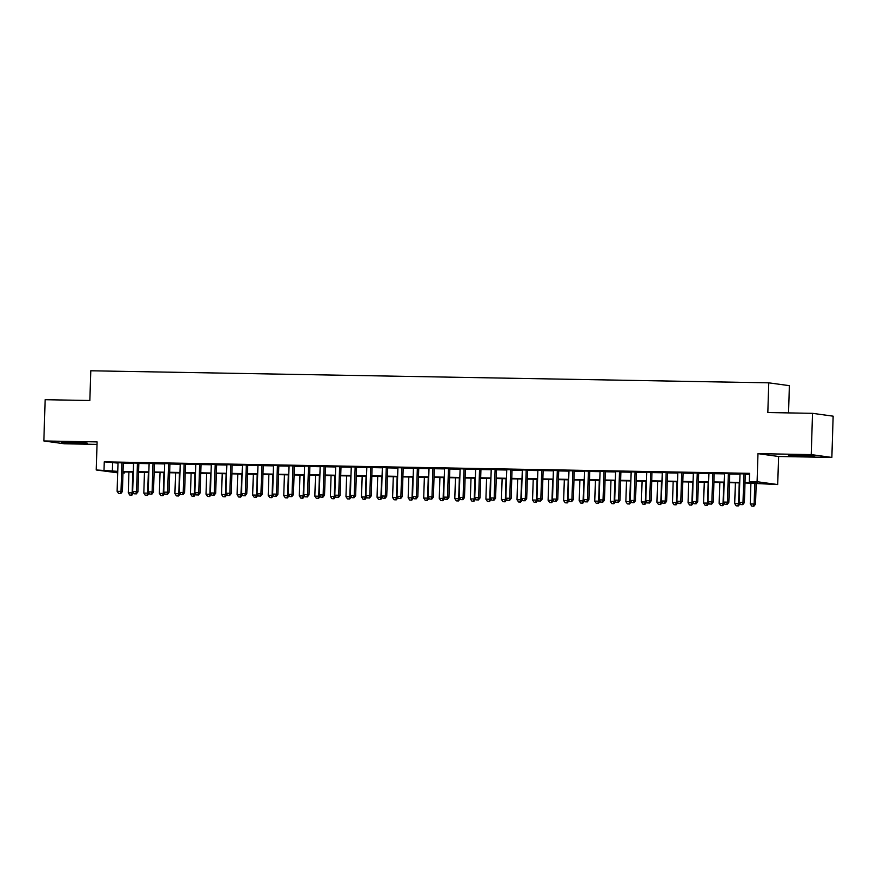 <?xml version="1.0" encoding="UTF-8"?>
<svg xmlns="http://www.w3.org/2000/svg" width="877" height="877" viewBox="0 0 877 877"><rect width="100%" height="100%" fill="white"/><g stroke="black" fill="none" stroke-linecap="round" stroke-linejoin="round"><path stroke-width="1.32" d="M78.722 443.334L87.261 443.148L81.802 442.578L61.489 442.337L78.722 443.334M805.678 456.259L814.218 456.062L808.747 455.492L788.445 455.251L805.678 456.259M124.655 471.947L124.622 472.944L122.988 472.911M117.693 472.824L96.229 469.973L117.748 471.355M788.522 412.914L789.377 385.661L768.756 382.832L90.791 370.785L89.849 400.493L45.144 399.704L43.85 440.967L64.47 443.795L97.029 444.376M768.756 382.832L767.824 412.541L812.53 413.33L833.15 416.169L831.856 457.432L811.236 454.604L757.98 453.65L757.092 481.714L777.713 484.553L745.011 482.964M757.98 453.65L778.59 456.489L831.856 457.432M778.59 456.489L777.713 484.553M812.53 413.33L811.236 454.604M123.295 462.848L118.011 462.749M138.851 463.122L133.567 463.023M154.396 463.396L149.112 463.308M169.952 463.67L164.668 463.582M185.496 463.955L180.213 463.856M201.052 464.229L195.768 464.13M216.597 464.503L211.313 464.404M232.153 464.777L226.858 464.689M247.698 465.051L242.414 464.963M263.253 465.336L257.959 465.238M278.798 465.61L273.514 465.512M294.343 465.884L289.059 465.786M309.899 466.158L304.615 466.071M325.444 466.432L320.16 466.345M341 466.717L335.716 466.619M356.544 466.992L351.26 466.893M372.1 467.266L366.816 467.178M387.645 467.54L382.361 467.452M403.201 467.825L397.906 467.726M418.746 468.099L413.462 468M434.301 468.373L429.006 468.274M449.846 468.647L444.562 468.559M465.391 468.921L460.107 468.833M480.947 469.206L475.663 469.107M496.492 469.48L491.208 469.381M512.047 469.754L506.763 469.655M527.592 470.028L522.308 469.94M543.148 470.302L537.864 470.215M558.693 470.587L553.409 470.489M574.249 470.861L568.954 470.763M589.793 471.135L584.51 471.037M605.349 471.409L600.054 471.322M620.894 471.683L615.61 471.596M636.439 471.969L631.155 471.87M651.995 472.243L646.711 472.144M667.54 472.517L662.256 472.418M683.095 472.791L677.811 472.703M698.64 473.065L693.356 472.977M714.196 473.35L708.912 473.251M729.741 473.624L724.457 473.525M745.022 482.503L757.673 482.723L749.32 481.583L749.583 473.328L104.264 461.861L118 463.1M123.284 463.199L133.556 463.374M138.84 463.473L149.101 463.659M154.385 463.747L164.657 463.933M169.941 464.021L180.202 464.207M185.485 464.306L195.757 464.481M201.041 464.58L211.302 464.755M216.586 464.854L226.847 465.04M232.142 465.128L242.403 465.314M247.687 465.402L257.948 465.588M263.243 465.687L273.503 465.862M278.787 465.961L289.048 466.136M294.332 466.235L304.604 466.421M309.888 466.509L320.149 466.696M325.433 466.783L335.705 466.97M340.989 467.068L351.249 467.244M356.533 467.342L366.805 467.518M372.089 467.616L382.35 467.803M387.634 467.89L397.895 468.077M403.19 468.165L413.451 468.351M418.735 468.45L428.996 468.625M434.29 468.724L444.551 468.899M449.835 468.998L460.096 469.184M465.38 469.272L475.652 469.458M480.936 469.546L491.197 469.732M496.481 469.831L506.753 470.006M512.036 470.105L522.297 470.28M527.581 470.379L537.853 470.565M543.137 470.653L553.398 470.839M558.682 470.927L568.943 471.113M574.238 471.212L584.499 471.387M589.783 471.486L600.043 471.662M605.338 471.76L615.599 471.947M620.883 472.034L631.144 472.221M636.428 472.308L646.7 472.495M651.984 472.593L662.245 472.769M667.529 472.867L677.8 473.054M683.084 473.142L693.345 473.328M698.629 473.416L708.901 473.602M714.185 473.701L724.446 473.876M729.73 473.975L739.991 474.15M745.286 474.249L749.55 474.325M745.297 473.898L740.002 473.799M96.229 469.973L97.106 441.909L43.85 440.967M104.264 461.861L104.001 470.116M749.32 481.583L757.092 481.714M117.726 471.826L116.257 471.793L117.726 471.99M122.988 472.714L124.622 472.944M739.717 482.876L729.456 482.69M724.172 482.602L713.911 482.416M708.627 482.317L698.355 482.142M693.071 482.043L682.81 481.857M677.526 481.769L667.254 481.583M661.971 481.495L651.71 481.309M646.426 481.221L636.154 481.034M630.87 480.936L620.609 480.76M615.325 480.662L605.064 480.475M599.769 480.388L589.508 480.201M584.225 480.114L573.964 479.927M568.669 479.829L558.408 479.653M553.124 479.555L542.863 479.379M537.579 479.28L527.307 479.094M522.023 479.006L511.762 478.82M506.478 478.732L496.207 478.546M490.923 478.447L480.662 478.272M475.378 478.173L465.106 477.998M459.822 477.899L449.561 477.713M444.277 477.625L434.016 477.439M428.721 477.351L418.461 477.165M413.177 477.066L402.916 476.891M397.621 476.792L387.36 476.617M382.076 476.518L371.815 476.332M366.531 476.244L356.259 476.058M350.975 475.97L340.714 475.783M335.431 475.685L325.159 475.509M319.875 475.411L309.614 475.235M304.33 475.137L294.058 474.95M288.774 474.863L278.513 474.676M273.229 474.589L262.968 474.402M257.674 474.304L247.413 474.128M242.129 474.029L231.868 473.854M226.573 473.755L216.312 473.569M211.028 473.481L200.767 473.295M195.483 473.207L185.211 473.021M179.928 472.922L169.667 472.747M164.383 472.648L154.111 472.473M148.827 472.374L138.566 472.188M133.282 472.1L123.01 471.914M123.032 471.453L133.293 471.629M138.577 471.727L148.849 471.903M154.133 472.001L164.394 472.188M169.678 472.275L179.938 472.462M185.233 472.55L195.494 472.736M200.778 472.835L211.039 473.01M216.334 473.109L226.595 473.284M231.879 473.383L242.14 473.569M247.424 473.657L257.695 473.843M262.979 473.931L273.24 474.117M278.524 474.216L288.796 474.391M294.08 474.49L304.341 474.665M309.625 474.764L319.897 474.95M325.181 475.038L335.442 475.224M340.725 475.312L350.986 475.498M356.281 475.597L366.542 475.772M371.826 475.871L382.087 476.047M387.382 476.145L397.643 476.332M402.927 476.419L413.188 476.606M418.472 476.693L428.743 476.88M434.027 476.978L444.288 477.154M449.572 477.252L459.844 477.439M465.128 477.526L475.389 477.713M480.673 477.801L490.945 477.987M496.229 478.075L506.489 478.261M511.773 478.36L522.034 478.535M527.329 478.634L537.59 478.82M542.874 478.908L553.135 479.094M558.43 479.182L568.691 479.368M573.975 479.467L584.235 479.642M589.519 479.741L599.791 479.916M605.075 480.015L615.336 480.201M620.62 480.289L630.892 480.475M636.176 480.563L646.437 480.749M651.721 480.848L661.992 481.024M667.276 481.122L677.537 481.298M682.821 481.396L693.082 481.583M698.377 481.67L708.638 481.857M713.922 481.944L724.183 482.131M729.478 482.229L739.739 482.405M112.618 463.001L112.366 471.256M743.904 473.712L742.994 502.433L739.114 502.357L740.013 473.635M745.297 473.733L744.387 502.62L742.994 502.433L742.183 504.615L740.626 504.582L742.183 504.615M742.742 504.692L744.387 502.62M739.114 502.357L740.626 504.582M750.909 483.074L750.252 503.891L755.535 504.154L756.193 483.161M753.332 506.139L751.775 506.117L753.88 506.215L753.332 506.139L754.143 503.957L754.801 483.139M751.775 506.117L750.252 503.891M755.535 504.154L753.88 506.215M728.348 473.427L727.45 502.148L723.558 502.082L724.457 473.361M729.752 473.459L728.842 502.346L727.45 502.148L726.627 504.33L725.082 504.308L726.627 504.33M727.186 504.407L728.842 502.346M723.558 502.082L725.082 504.308M712.804 473.152L711.894 501.874L708.013 501.808L708.912 473.087M714.196 473.174L713.286 502.072L711.894 501.874L711.083 504.056L709.526 504.034L711.083 504.056M711.642 504.132L713.286 502.072M708.013 501.808L709.526 504.034M697.248 472.878L696.349 501.6L692.457 501.534L693.367 472.813M698.651 472.9L697.741 501.787L696.349 501.6L695.527 503.782L693.981 503.749L695.527 503.782M696.086 503.858L697.741 501.787M692.457 501.534L693.981 503.749M681.703 472.604L680.793 501.326L676.912 501.249L677.811 472.528M683.095 472.626L682.196 501.512L680.793 501.326L679.982 503.508L678.425 503.475L679.982 503.508M680.541 503.584L682.196 501.512M676.912 501.249L678.425 503.475M735.364 482.799L734.707 503.617L739.991 503.65M737.776 505.865L736.22 505.843L738.335 505.941L737.776 505.865L738.598 503.683L739.245 482.865M736.22 505.843L734.707 503.617M739.991 503.869L738.335 505.941M719.809 482.514L719.151 503.332L724.446 503.376M722.231 505.59L720.675 505.558L722.78 505.667L722.231 505.59L723.043 503.409L723.7 482.591M720.675 505.558L719.151 503.332M724.435 503.595L722.78 505.667M704.264 482.24L703.606 503.058L708.89 503.102M706.676 505.316L705.119 505.284L707.235 505.393L706.676 505.316L707.498 503.135L708.145 482.317M705.119 505.284L703.606 503.058M708.89 503.321L707.235 505.393M688.708 481.966L688.061 502.784L693.345 502.828M691.131 505.031L689.574 505.009L691.69 505.108L691.131 505.031L691.942 502.85L692.6 482.032M689.574 505.009L688.061 502.784M693.334 503.047L691.69 505.108M666.147 472.33L665.248 501.041L661.357 500.975L662.267 472.254M667.55 472.352L666.641 501.238L665.248 501.041L664.437 503.234L662.88 503.201L664.437 503.234M664.985 503.31L666.641 501.238M661.357 500.975L662.88 503.201M673.163 481.692L672.506 502.51L677.789 502.554M675.575 504.757L674.018 504.735L676.134 504.834L675.575 504.757L676.397 502.576L677.044 481.758M674.018 504.735L672.506 502.51M677.789 502.773L676.134 504.834M650.602 472.045L649.704 500.767L645.812 500.701L646.711 471.979M651.995 472.078L651.096 500.964L649.704 500.767L648.881 502.949L647.325 502.927L648.881 502.949M649.44 503.025L651.096 500.964M645.812 500.701L647.325 502.927M657.607 481.418L656.961 502.236L662.245 502.269M660.03 504.483L658.474 504.45L660.589 504.56L660.03 504.483L660.841 502.302L661.499 481.484M658.474 504.45L656.961 502.236M662.234 502.488L660.589 504.56M635.047 471.771L634.148 500.493L630.256 500.427L631.166 471.705M636.45 471.793L635.54 500.69L634.148 500.493L633.337 502.674L631.78 502.653L633.337 502.674M633.885 502.751L635.54 500.69M630.256 500.427L631.78 502.653M642.063 481.133L641.405 501.951L646.689 501.995M644.474 504.209L642.929 504.176L645.033 504.286L644.474 504.209L645.297 502.028L645.943 481.21M642.929 504.176L641.405 501.951M646.689 502.214L645.033 504.286M619.502 471.497L618.603 500.219L614.711 500.153L615.61 471.431M620.894 471.519L619.995 500.405L618.603 500.219L617.781 502.4L616.224 502.368L617.781 502.4M618.34 502.477L619.995 500.405M614.711 500.153L616.224 502.368M626.507 480.859L625.86 501.677L631.144 501.721M628.93 503.935L627.373 503.902L629.489 504.012L628.93 503.935L629.741 501.754L630.399 480.936M627.373 503.902L625.86 501.677M631.133 501.94L629.489 504.012M603.946 471.223L603.047 499.945L599.166 499.868L600.065 471.146M605.349 471.245L604.439 500.131L603.047 499.945L602.236 502.126L600.679 502.093L602.236 502.126M602.795 502.203L604.439 500.131M599.166 499.868L600.679 502.093M610.962 480.585L610.304 501.403L615.599 501.447M613.374 503.65L611.828 503.628L613.933 503.727L613.374 503.65L614.196 501.469L614.854 480.651M611.828 503.628L610.304 501.403M615.588 501.666L613.933 503.727M588.401 470.949L587.502 499.66L583.611 499.594L584.51 470.872M589.804 470.971L588.895 499.857L587.502 499.66L586.68 501.852L585.123 501.819L586.68 501.852M587.239 501.929L588.895 499.857M583.611 499.594L585.123 501.819M595.406 480.311L594.759 501.129L600.043 501.173M597.829 503.376L596.272 503.354L598.388 503.453L597.829 503.376L598.64 501.195L599.298 480.377M596.272 503.354L594.759 501.129M600.043 501.392L598.388 503.453M572.856 470.664L571.947 499.386L568.066 499.32L568.965 470.598M574.249 470.697L573.339 499.583L571.947 499.386L571.135 501.567L569.579 501.545L571.135 501.567M571.694 501.644L573.339 499.583M568.066 499.32L569.579 501.545M579.861 480.037L579.204 500.855L584.499 500.888M582.284 503.102L580.727 503.069L582.832 503.179L582.284 503.102L583.095 500.92L583.753 480.103M580.727 503.069L579.204 500.855M584.488 501.107L582.832 503.179M557.301 470.39L556.402 499.112L552.51 499.046L553.409 470.324M558.704 470.412L557.794 499.298L556.402 499.112L555.579 501.293L554.034 501.271L555.579 501.293M556.139 501.37L557.794 499.298M552.51 499.046L554.034 501.271M564.317 479.752L563.659 500.57L568.943 500.614M566.728 502.828L565.172 502.795L567.287 502.905L566.728 502.828L567.54 500.646L568.197 479.829M565.172 502.795L563.659 500.57M568.943 500.833L567.287 502.905M541.756 470.116L540.846 498.838L536.965 498.772L537.864 470.05M543.148 470.138L542.238 499.024L540.846 498.838L540.035 501.019L538.478 500.986L540.035 501.019M540.594 501.096L542.238 499.024M536.965 498.772L538.478 500.986M548.761 479.478L548.103 500.296L553.398 500.339M551.184 502.554L549.627 502.521L551.732 502.631L551.184 502.554L551.995 500.361L552.653 479.555M549.627 502.521L548.103 500.296M553.387 500.559L551.732 502.631M526.2 469.842L525.301 498.564L521.409 498.487L522.319 469.765M527.603 469.864L526.693 498.75L525.301 498.564L524.479 500.745L522.933 500.712L524.479 500.745M525.038 500.822L526.693 498.75M521.409 498.487L522.933 500.712M533.216 479.204L532.558 500.022L537.842 500.065M535.628 502.269L534.071 502.247L536.187 502.346L535.628 502.269L536.45 500.087L537.097 479.27M534.071 502.247L532.558 500.022M537.842 500.285L536.187 502.346M510.655 469.557L509.745 498.279L505.865 498.213L506.763 469.491M512.047 469.59L511.138 498.476L509.745 498.279L508.934 500.471L507.377 500.438L508.934 500.471M509.493 500.537L511.138 498.476M505.865 498.213L507.377 500.438M517.66 478.93L517.013 499.747L522.297 499.791M520.083 501.995L518.526 501.973L520.642 502.072L520.083 501.995L520.894 499.813L521.552 478.995M518.526 501.973L517.013 499.747M522.286 500.011L520.642 502.072M495.099 469.283L494.2 498.004L490.309 497.939L491.219 469.217M496.503 469.316L495.593 498.202L494.2 498.004L493.389 500.186L491.833 500.164L493.389 500.186M493.937 500.263L495.593 498.202M490.309 497.939L491.833 500.164M502.115 478.656L501.458 499.473L506.742 499.506M504.527 501.721L502.97 501.688L505.086 501.797L504.527 501.721L505.349 499.539L505.996 478.721M502.97 501.688L501.458 499.473M506.742 499.726L505.086 501.797M479.555 469.009L478.645 497.73L474.764 497.665L475.663 468.943M480.947 469.031L480.048 497.917L478.645 497.73L477.833 499.912L476.277 499.89L477.833 499.912M478.393 499.989L480.048 497.917M474.764 497.665L476.277 499.89M486.56 478.371L485.913 499.188L491.197 499.232M488.982 501.447L487.426 501.414L489.541 501.523L488.982 501.447L489.794 499.265L490.451 478.447M487.426 501.414L485.913 499.188M491.186 499.452L489.541 501.523M463.999 468.735L463.1 497.456L459.208 497.391L460.118 468.669M465.402 468.757L464.492 497.643L463.1 497.456L462.289 499.638L460.732 499.605L462.289 499.638M462.837 499.715L464.492 497.643M459.208 497.391L460.732 499.605M471.015 478.097L470.357 498.914L475.641 498.958M473.427 501.173L471.881 501.14L473.986 501.249L473.427 501.173L474.249 498.98L474.895 478.162M471.881 501.14L470.357 498.914M475.641 499.177L473.986 501.249M448.454 468.461L447.555 497.182L443.663 497.106L444.562 468.384M449.846 468.482L448.947 497.369L447.555 497.182L446.733 499.364L445.176 499.331L446.733 499.364M447.292 499.441L448.947 497.369M443.663 497.106L445.176 499.331M455.459 477.822L454.812 498.64L460.096 498.684M457.882 500.888L456.325 500.866L458.441 500.964L457.882 500.888L458.693 498.706L459.351 477.888M456.325 500.866L454.812 498.64M460.085 498.903L458.441 500.964M432.898 468.175L431.999 496.897L428.119 496.831L429.017 468.11M434.301 468.208L433.391 497.095L431.999 496.897L431.188 499.079L429.631 499.057L431.188 499.079M431.747 499.156L433.391 497.095M428.119 496.831L429.631 499.057M439.914 477.548L439.256 498.366L444.551 498.399M442.326 500.614L440.78 500.592L442.885 500.69L442.326 500.614L443.148 498.432L443.806 477.614M440.78 500.592L439.256 498.366M444.54 498.629L442.885 500.69M417.353 467.901L416.454 496.623L412.563 496.557L413.462 467.836M418.757 467.934L417.847 496.82L416.454 496.623L415.632 498.805L414.076 498.783L415.632 498.805M416.191 498.881L417.847 496.82M412.563 496.557L414.076 498.783M424.358 477.274L423.712 498.092L428.996 498.125M426.781 500.339L425.224 500.307L427.34 500.416L426.781 500.339L427.592 498.158L428.25 477.34M425.224 500.307L423.712 498.092M428.985 498.344L427.34 500.416M401.809 467.627L400.899 496.349L397.018 496.283L397.917 467.562M403.201 467.649L402.291 496.535L400.899 496.349L400.087 498.531L398.531 498.509L400.087 498.531M400.646 498.607L402.291 496.535M397.018 496.283L398.531 498.509M408.814 476.989L408.156 497.807L413.451 497.851M411.236 500.065L409.68 500.033L411.784 500.142L411.236 500.065L412.047 497.884L412.705 477.066M409.68 500.033L408.156 497.807M413.44 498.07L411.784 500.142M386.253 467.353L385.354 496.075L381.462 495.998L382.361 467.288M387.656 467.375L386.746 496.261L385.354 496.075L384.532 498.257L382.986 498.224L384.532 498.257M385.091 498.333L386.746 496.261M381.462 495.998L382.986 498.224M393.269 476.715L392.611 497.533L397.895 497.577M395.68 499.791L394.124 499.758L396.24 499.868L395.68 499.791L396.492 497.599L397.149 476.781M394.124 499.758L392.611 497.533M397.895 497.796L396.24 499.868M370.708 467.079L369.798 495.801L365.917 495.724L366.816 467.002M372.1 467.101L371.19 495.987L369.798 495.801L368.987 497.983L367.43 497.95L368.987 497.983M369.546 498.059L371.19 495.987M365.917 495.724L367.43 497.95M377.713 476.441L377.055 497.259L382.35 497.303M380.136 499.506L378.579 499.484L380.684 499.583L380.136 499.506L380.947 497.325L381.605 476.507M378.579 499.484L377.055 497.259M382.339 497.522L380.684 499.583M355.152 466.794L354.253 495.516L350.362 495.45L351.271 466.728M356.555 466.827L355.645 495.713L354.253 495.516L353.431 497.697L351.885 497.676L353.431 497.697M353.99 497.774L355.645 495.713M350.362 495.45L351.885 497.676M339.607 466.52L338.697 495.242L334.817 495.176L335.716 466.454M341 466.542L340.09 495.439L338.697 495.242L337.886 497.423L336.329 497.402L337.886 497.423M338.445 497.5L340.09 495.439M334.817 495.176L336.329 497.402M324.052 466.246L323.153 494.968L319.261 494.902L320.171 466.18M325.455 466.268L324.545 495.154L323.153 494.968L322.341 497.149L320.785 497.127L322.341 497.149M322.889 497.226L324.545 495.154M319.261 494.902L320.785 497.127M362.168 476.167L361.51 496.985L366.794 497.018M364.58 499.232L363.023 499.21L365.139 499.309L364.58 499.232L365.402 497.051L366.049 476.233M363.023 499.21L361.51 496.985M366.794 497.237L365.139 499.309M346.612 475.893L345.966 496.711L351.249 496.744M349.035 498.958L347.478 498.925L349.594 499.035L349.035 498.958L349.846 496.777L350.504 475.959M347.478 498.925L345.966 496.711M351.238 496.963L349.594 499.035M331.067 475.608L330.41 496.426L335.694 496.47M333.479 498.684L331.923 498.651L334.038 498.761L333.479 498.684L334.301 496.503L334.948 475.685M331.923 498.651L330.41 496.426M335.694 496.689L334.038 498.761M308.507 465.972L307.597 494.694L303.716 494.617L304.615 465.906M309.899 465.994L309 494.88L307.597 494.694L306.786 496.875L305.229 496.842L306.786 496.875M307.345 496.952L309 494.88M303.716 494.617L305.229 496.842M315.512 475.334L314.865 496.152L320.149 496.196M317.934 498.399L316.378 498.377L318.494 498.476L317.934 498.399L318.746 496.218L319.403 475.4M316.378 498.377L314.865 496.152M320.138 496.415L318.494 498.476M292.951 465.698L292.052 494.42L288.16 494.343L289.07 465.621M294.354 465.72L293.444 494.606L292.052 494.42L291.241 496.601L289.684 496.568L291.241 496.601M291.789 496.678L293.444 494.606M288.16 494.343L289.684 496.568M299.967 475.06L299.309 495.878L304.593 495.922M302.379 498.125L300.833 498.103L302.938 498.202L302.379 498.125L303.201 495.943L303.848 475.126M300.833 498.103L299.309 495.878M304.593 496.141L302.938 498.202M277.406 465.413L276.507 494.135L272.615 494.069L273.514 465.347M278.798 465.446L277.899 494.332L276.507 494.135L275.685 496.316L274.128 496.294L275.685 496.316M276.244 496.393L277.899 494.332M272.615 494.069L274.128 496.294M284.411 474.786L283.764 495.604L289.048 495.637M286.834 497.851L285.277 497.829L287.393 497.928L286.834 497.851L287.645 495.669L288.303 474.852M285.277 497.829L283.764 495.604M289.037 495.856L287.393 497.928M261.85 465.139L260.951 493.861L257.071 493.795L257.97 465.073M263.253 465.161L262.344 494.058L260.951 493.861L260.14 496.042L258.583 496.02L260.14 496.042M260.699 496.119L262.344 494.058M257.071 493.795L258.583 496.02M268.866 474.512L268.209 495.319L273.503 495.362M271.278 497.577L269.732 497.544L271.837 497.654L271.278 497.577L272.1 495.395L272.758 474.578M269.732 497.544L268.209 495.319M273.492 495.582L271.837 497.654M246.305 464.865L245.407 493.587L241.515 493.521L242.414 464.799M247.709 464.887L246.799 493.773L245.407 493.587L244.584 495.768L243.028 495.746L244.584 495.768M245.143 495.845L246.799 493.773M241.515 493.521L243.028 495.746M253.31 474.227L252.664 495.045L257.948 495.088M255.733 497.303L254.177 497.27L256.292 497.38L255.733 497.303L256.544 495.121L257.202 474.304M254.177 497.27L252.664 495.045M257.937 495.308L256.292 497.38M230.761 464.591L229.851 493.312L225.97 493.236L226.869 464.514M232.153 464.613L231.243 493.499L229.851 493.312L229.04 495.494L227.483 495.461L229.04 495.494M229.599 495.571L231.243 493.499M225.97 493.236L227.483 495.461M237.766 473.953L237.108 494.771L242.403 494.814M240.188 497.018L238.632 496.996L240.736 497.095L240.188 497.018L241 494.836L241.657 474.018M238.632 496.996L237.108 494.771M242.392 495.034L240.736 497.095M215.205 464.317L214.306 493.038L210.414 492.962L211.313 464.24M216.608 464.339L215.698 493.225L214.306 493.038L213.484 495.22L211.938 495.187L213.484 495.22M214.043 495.297L215.698 493.225M210.414 492.962L211.938 495.187M222.221 473.679L221.563 494.496L226.847 494.54M224.633 496.744L223.076 496.722L225.192 496.82L224.633 496.744L225.444 494.562L226.102 473.744M223.076 496.722L221.563 494.496M226.847 494.76L225.192 496.82M199.66 464.032L198.75 492.753L194.869 492.688L195.768 463.966M201.052 464.065L200.142 492.951L198.75 492.753L197.939 494.935L196.382 494.913L197.939 494.935M198.498 495.012L200.142 492.951M194.869 492.688L196.382 494.913M206.665 473.405L206.007 494.222L211.302 494.255M209.088 496.47L207.531 496.448L209.636 496.546L209.088 496.47L209.899 494.288L210.557 473.47M207.531 496.448L206.007 494.222M211.291 494.475L209.636 496.546M184.104 463.758L183.205 492.479L179.314 492.414L180.224 463.692M185.507 463.78L184.598 492.677L183.205 492.479L182.383 494.661L180.837 494.639L182.383 494.661M182.942 494.738L184.598 492.677M179.314 492.414L180.837 494.639M191.12 473.12L190.462 493.937L195.746 493.981M193.532 496.196L191.975 496.163L194.091 496.272L193.532 496.196L194.354 494.014L195.001 473.196M191.975 496.163L190.462 493.937M195.746 494.2L194.091 496.272M168.559 463.484L167.65 492.205L163.769 492.14L164.668 463.418M169.952 463.505L169.042 492.392L167.65 492.205L166.838 494.387L165.282 494.354L166.838 494.387M167.397 494.464L169.042 492.392M163.769 492.14L165.282 494.354M175.564 472.846L174.918 493.663L180.202 493.707M177.987 495.922L176.43 495.889L178.546 495.998L177.987 495.922L178.798 493.74L179.456 472.922M176.43 495.889L174.918 493.663M180.191 493.926L178.546 495.998M153.004 463.209L152.105 491.931L148.213 491.854L149.123 463.133M154.407 463.231L153.497 492.118L152.105 491.931L151.293 494.113L149.737 494.08L151.293 494.113M151.842 494.19L153.497 492.118M148.213 491.854L149.737 494.08M160.02 472.571L159.362 493.389L164.646 493.433M162.431 495.637L160.875 495.615L162.99 495.713L162.431 495.637L163.254 493.455L163.9 472.637M160.875 495.615L159.362 493.389M164.646 493.652L162.99 495.713M137.459 462.935L136.549 491.646L132.668 491.58L133.567 462.859M138.851 462.957L137.952 491.844L136.549 491.646L135.738 493.839L134.181 493.806L135.738 493.839M136.297 493.915L137.952 491.844M132.668 491.58L134.181 493.806M144.464 472.297L143.817 493.115L149.101 493.159M146.887 495.362L145.33 495.341L147.446 495.439L146.887 495.362L147.698 493.181L148.356 472.363M145.33 495.341L143.817 493.115M149.09 493.378L147.446 495.439M121.903 462.65L121.004 491.372L117.112 491.306L118.022 462.585M123.306 462.683L122.396 491.569L121.004 491.372L120.193 493.554L118.636 493.532L120.193 493.554M120.741 493.63L122.396 491.569M117.112 491.306L118.636 493.532M128.919 472.023L128.261 492.841L133.545 492.874M131.331 495.088L129.785 495.067L131.89 495.165L131.331 495.088L132.153 492.907L132.8 472.089M129.785 495.067L128.261 492.841M133.545 493.093L131.89 495.165"/></g></svg>
